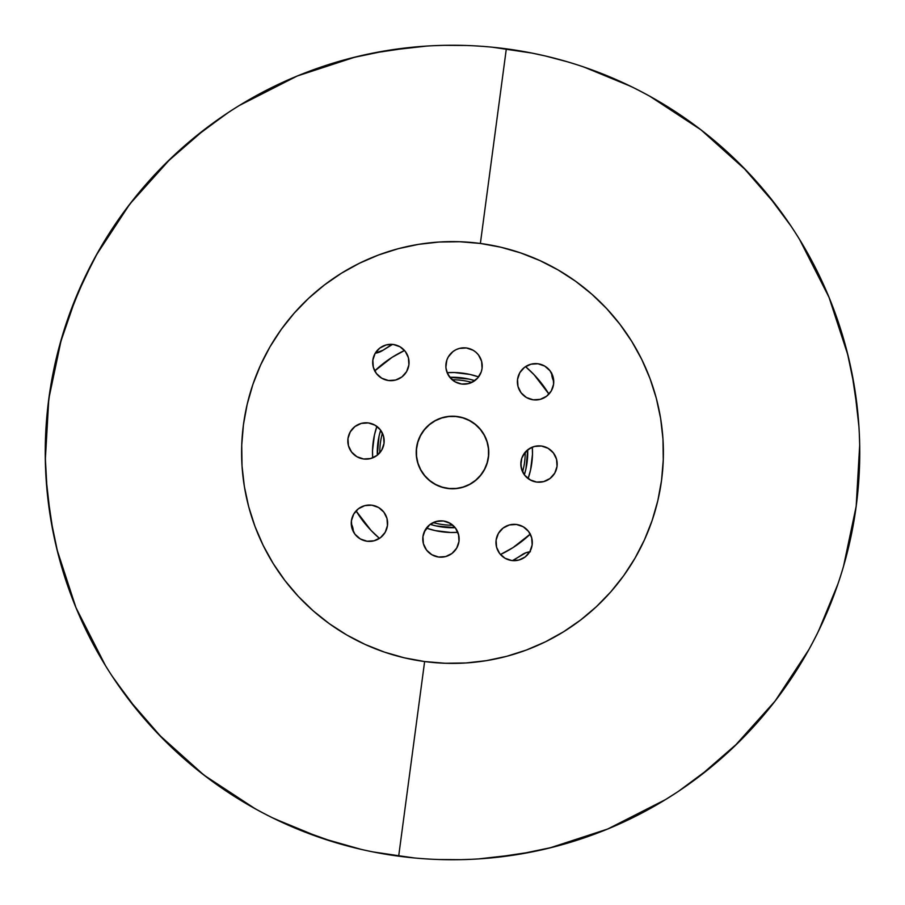 <?xml version="1.0" encoding="UTF-8"?>
<svg xmlns="http://www.w3.org/2000/svg" width="905" height="905" viewBox="0 0 905 905"><rect width="100%" height="100%" fill="white"/><g stroke="black" fill="none" stroke-linecap="round" stroke-linejoin="round"><path stroke-width="1.36" d="M379.772 452.828A72.728 72.728 0 0 1 382.408 433.133A72.728 72.728 0 0 0 379.772 452.828M452.172 379.772A72.728 72.728 0 0 1 471.867 382.408A72.728 72.728 0 0 0 452.172 379.772M377.306 455.204A75.239 75.239 0 0 1 380.643 430.192L379.059 436.153L377.306 455.204M449.796 377.306A75.239 75.239 0 0 1 474.808 380.643L468.847 379.059L449.796 377.306M372.69 457.873A79.991 79.991 0 0 1 376.876 426.402L374.421 435.113L372.521 450.679L372.679 457.873M447.127 372.69A79.991 79.991 0 0 1 478.598 376.887L469.887 374.421L454.321 372.521L447.127 372.679M353.074 529.006A18.179 18.179 0 0 1 353.346 531.676L351.264 523.69A18.179 18.179 0 0 1 353.074 529.006M530.262 534.108A112.718 112.718 0 0 1 500.476 554.505L512.977 547.627L530.375 533.995M379.478 538.373A112.718 112.718 0 0 1 356.072 510.884L371.005 530.375L379.478 538.373M374.625 371.005L392.023 357.373L404.524 350.495A112.718 112.718 0 0 0 374.738 370.892M525.522 366.627L533.995 374.625L548.928 394.116A112.718 112.718 0 0 0 525.522 366.627M426.402 528.124L435.113 530.579L450.679 532.479L457.873 532.321A79.991 79.991 0 0 1 426.402 528.124M528.124 478.598L530.579 469.887L532.479 454.321L532.321 447.127A79.991 79.991 0 0 1 528.124 478.598M49.006 507.671L48.123 500.838M45.544 467.874L45.34 460.973M59.47 345.834L60.42 342.362M70.647 310.947L73.09 304.51M86.36 274.192L89.425 268.038M128.159 206.216L132.424 200.706M182.459 147.651L187.652 143.126M213.614 122.673L219.293 118.634M247.099 100.84L248.818 99.844M358.041 56.359L364.76 54.809M397.329 49.006L404.162 48.123M443.982 45.34L466.505 45.488M555.919 58.599L562.639 60.42M594.053 70.647L600.49 73.09M630.808 86.36L584.053 67.083M633.398 87.627L636.962 89.425M698.784 128.159L704.294 132.424M757.349 182.459L761.874 187.652M782.327 213.614L786.366 219.293M804.16 247.099L805.156 248.818M848.641 358.041L850.191 364.76M855.994 397.329L856.877 404.162M859.659 443.982L859.75 451.957M845.53 559.154L844.58 562.639M834.353 594.053L831.91 600.49M818.64 630.808L837.917 584.053M817.373 633.398L815.575 636.962M776.841 698.784L772.576 704.294M722.541 757.349L717.348 761.874M691.386 782.327L685.707 786.366M657.901 804.16L656.182 805.156M546.959 848.641L540.24 850.191M507.671 855.994L500.838 856.877M461.018 859.659L438.495 859.512M349.081 846.401L342.362 844.58M310.947 834.353L304.51 831.91M274.192 818.64L320.947 837.917L359.364 848.958M271.602 817.373L268.038 815.575M206.216 776.841L200.706 772.576M147.651 722.541L143.126 717.348M122.673 691.386L118.634 685.707M100.84 657.901L99.844 656.182M56.359 546.959L54.809 540.24M529.753 551.812A18.179 18.179 0 0 0 521.936 554.788A123.634 123.634 0 0 1 512.468 560.614L525.963 552.729L530.364 551.733M551.654 373.324A18.179 18.179 0 0 0 553.736 381.31L551.654 372.984M383.064 350.212L375.247 353.188A18.179 18.179 0 0 0 383.064 350.212A123.634 123.634 0 0 1 392.532 344.386L383.064 350.212M527.694 449.796L525.941 468.847L524.357 474.808A75.239 75.239 0 0 0 527.694 449.796M455.204 527.694L436.153 525.941L430.192 524.357A75.239 75.239 0 0 0 455.204 527.694M433.133 522.592A72.728 72.728 0 0 0 452.828 525.228A72.728 72.728 0 0 1 433.133 522.592M522.592 471.867A72.728 72.728 0 0 0 525.228 452.172A72.728 72.728 0 0 1 522.592 471.867M414.479 857.974L376.073 852.51M360.982 849.331L321.739 838.188L360.982 849.331M306.738 832.77L272.145 817.634M258.242 810.439L240.232 800.054L258.242 810.439M210.039 779.703L191.204 764.872M165.592 741.523L142.04 716.07M133.578 705.753L112.186 676.193M111.79 675.605L110.263 673.252M100.557 657.403L97.785 652.584M828.494 608.975L822.894 621.803M811.174 645.378L810.484 646.679M809.375 648.704L805.212 656.091M738.718 742.213L728.83 751.659M709 768.831L697.846 777.553M676.465 792.633L664.519 800.212L676.465 792.633M491.675 47.139L505.601 48.723L491.675 47.139M531.574 52.999L545.263 55.952L531.574 52.999M570.693 62.784L569.596 62.445M573.012 63.486L574.279 63.882M578.555 65.251L580.331 65.827M582.582 66.585L584.019 67.072M608.646 76.371L621.486 81.959M645.073 93.656L646.69 94.527L645.073 93.656M648.681 95.625L656.001 99.731L648.681 95.625M742.1 166.169L751.41 175.909M256.816 95.342L244.61 102.31M231.522 110.41L230.085 111.349M228.32 112.503L197.267 135.15M186.011 144.551L162.334 166.735M139.393 192.075L124.29 211.408L139.393 192.075M104.731 240.583L93.226 260.731M86.009 274.905L70.703 310.777M65.941 324.329L57.581 353.063M50.646 386.435L47.354 411.13M388.46 380.519A18.179 18.179 0 0 1 372.849 360.088A18.179 18.179 0 0 1 393.268 344.477L386.197 344.929L379.829 348.052L375.134 353.38L372.849 360.088L373.301 367.17L376.423 373.539L381.752 378.222L388.46 380.519L395.542 380.066L401.911 376.933L406.594 371.616L408.89 364.896L408.438 357.814L405.316 351.445L399.987 346.762L393.268 344.477A18.179 18.179 0 0 1 408.89 364.896A18.179 18.179 0 0 1 388.46 380.519M533.158 399.806A18.179 18.179 0 0 1 517.547 379.387A18.179 18.179 0 0 1 537.966 363.765L530.884 364.217L524.515 367.351L519.832 372.668L517.547 379.387L517.988 386.469L521.122 392.838L526.45 397.521L533.158 399.806L540.24 399.354L546.609 396.232L551.292 390.903L553.589 384.195L553.136 377.114L550.002 370.745L544.674 366.061L537.966 363.765A18.179 18.179 0 0 1 553.589 384.195A18.179 18.179 0 0 1 533.158 399.806M511.732 560.523A18.179 18.179 0 0 1 496.11 540.104A18.179 18.179 0 0 1 516.54 524.481L509.458 524.934L503.09 528.068L498.406 533.384L496.11 540.104L496.562 547.186L499.684 553.555L505.013 558.238L511.732 560.523L518.803 560.071L525.172 556.948L529.866 551.62L532.151 544.912L531.699 537.83L528.577 531.461L523.248 526.778L516.54 524.481A18.179 18.179 0 0 1 532.151 544.912A18.179 18.179 0 0 1 511.732 560.523M367.034 541.235A18.179 18.179 0 0 1 351.411 520.805A18.179 18.179 0 0 1 371.842 505.194L364.76 505.646L358.391 508.768L353.708 514.097L351.411 520.805L351.864 527.887L354.998 534.255L360.326 538.939L367.034 541.235L374.116 540.783L380.485 537.649L385.168 532.332L387.453 525.613L387.012 518.531L383.878 512.162L378.55 507.479L371.842 505.194A18.179 18.179 0 0 1 387.453 525.613A18.179 18.179 0 0 1 367.034 541.235M444.898 45.318L433.076 45.714M460.102 859.682L471.924 859.286M45.397 463.541L45.714 471.878M447.704 488.474A36.291 36.291 0 0 1 416.526 447.704A36.291 36.291 0 0 1 457.297 416.526L450.192 416.289L443.167 417.431L436.504 419.931L430.452 423.676L425.26 428.529L421.108 434.298L418.155 440.78L416.526 447.704L416.289 454.808L417.431 461.833L419.931 468.496L423.676 474.548L428.529 479.74L434.298 483.892L440.78 486.845L447.704 488.474L454.808 488.711L461.833 487.569L468.496 485.069L474.548 481.324L479.74 476.471L483.892 470.702L486.845 464.22L488.474 457.297L488.711 450.192L487.569 443.167L485.069 436.504L481.324 430.452L476.471 425.26L470.702 421.108L464.22 418.155L457.297 416.526A36.291 36.291 0 0 1 488.474 457.297A36.291 36.291 0 0 1 447.704 488.474M449.785 377.295L455.464 382.034L461.629 384.025A18.179 18.179 0 0 1 446.018 363.595A18.179 18.179 0 0 1 466.437 347.973L459.355 348.425L456.018 349.681L452.986 351.559L448.303 356.887L446.832 360.122L445.894 367.159L446.47 370.677L449.446 376.853M455.045 381.797L456.392 382.498M446.007 368.312L447.715 374.014L452.025 379.648L454.921 381.729L461.629 384.025L468.711 383.573L472.048 382.317L477.704 377.985L480.827 372.962M429.728 524.708L424.173 532.05M449.796 523.113L443.371 520.986A18.179 18.179 0 0 1 458.982 541.405A18.179 18.179 0 0 1 438.563 557.028L445.645 556.575L452.014 553.441L456.697 548.125L458.982 541.405L458.53 534.323L455.407 527.954L450.079 523.271L443.371 520.986L436.289 521.438L429.92 524.561L425.237 529.889L422.94 536.597L423.393 543.679L426.527 550.048L431.843 554.731L438.563 557.028A18.179 18.179 0 0 1 422.94 536.597A18.179 18.179 0 0 1 443.371 520.986L436.889 521.291L430.169 524.368M437.896 521.088L436.459 521.393M535.296 446.233L530.986 447.715L525.352 452.025L521.8 458.168L520.861 465.193L522.683 472.048L524.561 475.08L529.889 479.763L536.597 482.06A18.179 18.179 0 0 1 520.986 461.629A18.179 18.179 0 0 1 541.405 446.018L534.323 446.47L528.147 449.446M524.708 475.272L530.76 480.238M520.975 461.641L521.291 468.123L524.368 474.831M521.088 467.116L521.393 468.575M527.717 449.785L522.502 456.392M363.595 458.982A18.179 18.179 0 0 1 347.973 438.563A18.179 18.179 0 0 1 368.403 422.94L361.321 423.393L354.952 426.527L350.269 431.843L347.973 438.563L348.425 445.645L351.559 452.014L356.887 456.697L363.595 458.982L370.677 458.53L377.046 455.407L381.729 450.079L384.014 443.371L383.562 436.289L380.439 429.92L375.111 425.237L368.403 422.94A18.179 18.179 0 0 1 384.014 443.371A18.179 18.179 0 0 1 363.595 458.982M454.615 527.004L448.609 522.513M452.568 525.002L451.131 523.927M455.215 527.717L453.552 525.884M455.554 528.147L458.767 535.296M523.045 472.749L523.848 474.084M521.789 469.887L522.457 471.562M520.827 464.435L520.85 465.057M521.744 458.315L521.552 458.937M525.002 452.432L523.927 453.869M526.993 450.385L525.884 451.448M472.749 381.955L474.073 381.152M469.887 383.211L471.562 382.555M467.104 383.924L468.394 383.652M464.423 384.173L465.046 384.15M859.648 443.427L859.286 433.076M506.325 48.825L480.374 243.456A210.899 210.899 0 0 1 661.544 480.374A210.899 210.899 0 0 1 424.626 661.544L398.675 856.175A407.25 407.25 0 0 0 856.175 506.325A407.25 407.25 0 0 0 506.325 48.825A407.25 407.25 0 0 1 856.175 506.325A407.25 407.25 0 0 1 398.675 856.175A407.25 407.25 0 0 1 48.825 398.675A407.25 407.25 0 0 1 506.325 48.825A407.25 407.25 0 0 0 48.825 398.675A407.25 407.25 0 0 0 398.675 856.175L424.626 661.544A210.899 210.899 0 0 1 243.456 424.626A210.899 210.899 0 0 1 480.374 243.456L506.325 48.825M569.845 62.524L569.833 62.513A407.25 407.25 0 0 1 573.25 63.565L566.27 61.461M576.451 64.572L577.503 64.911M461.573 859.648L460.826 859.659M463.541 859.603L466.358 859.512M470.43 859.354L459.831 859.682M473.349 859.218L479.017 858.89M859.603 441.459L859.512 438.642M859.354 434.57L859.682 445.17L856.175 506.302M859.218 431.651L858.89 425.984M841.356 573.51L843.539 566.27A407.25 407.25 0 0 1 840.44 576.417L841.435 573.261L840.44 576.406M838.788 581.463L839.546 579.189L838.788 581.463M840.428 576.451L840.089 577.503M852.159 374.263L848.901 359.149M849.535 361.864L849.705 362.611M797.543 236.171L799.522 239.373A407.25 407.25 0 0 0 795.88 233.547L798.052 236.986M794.307 231.092L791.185 226.341M759.499 184.914L749.125 173.455M646.487 94.414L640.401 91.19L649.745 96.202L700.956 129.822L746.501 170.694M640.401 91.19L632.731 87.299M671.453 795.88L668.014 798.052M673.908 794.307L678.659 791.185M530.737 852.159L545.851 848.901M543.136 849.535L542.389 849.705M810.586 646.487L813.81 640.401L808.799 649.745L775.178 700.956L734.306 746.501M813.81 640.401L817.701 632.731M720.086 759.499L731.545 749.125M729.509 751.026L726.511 753.775M377.985 427.296L374.24 424.762M374.014 457.285L369.704 458.767M431.923 45.77L431.221 45.804M426.538 46.076L386.831 50.578L352.588 57.694M301.693 74.199L290.46 78.871M247.518 100.591L242.167 103.77M233.547 109.12L236.341 107.356A407.25 407.25 0 0 1 239.361 105.478L236.171 107.457M231.409 110.489L230.447 111.111M228.003 112.718L227.053 113.34M226.42 113.77L205.118 128.996L166.599 162.47M134.393 198.218L126.938 207.833M97.672 252.631L81.835 283.808L67.083 320.947L59.617 345.269M45.25 453.043L45.929 476.098M46.042 477.829L50.578 518.169L57.694 552.412M74.199 603.307L78.871 614.54M100.591 657.483L103.77 662.833M109.12 671.453L107.356 668.659A407.25 407.25 0 0 1 105.478 665.639L107.457 668.829M110.489 673.592L111.111 674.553M112.718 676.997L113.34 677.947M113.77 678.58L128.996 699.882L162.47 738.401M198.218 770.608L207.833 778.062M252.631 807.328L255.934 809.172M258.378 810.507L262.574 812.758M266.624 814.862L268.231 815.677M473.077 859.23L473.779 859.196M478.462 858.924L518.169 854.422L552.412 847.306M603.307 830.801L614.54 826.129M657.483 804.409L662.833 801.23M668.659 797.644A407.25 407.25 0 0 1 665.639 799.522L668.829 797.543M673.592 794.511L674.553 793.889M676.997 792.282L677.947 791.66M678.58 791.23L699.882 776.004L738.401 742.53M770.608 706.782L778.062 697.167M807.328 652.369L809.172 649.066M810.507 646.623L812.758 642.426M814.862 638.376L815.677 636.769M839.41 579.596L839.625 578.928M841.198 574.019L841.48 573.091M842.182 570.806L842.555 569.596M843.211 567.39L845.383 559.731M859.23 431.923L859.196 431.221M858.924 426.538L854.422 386.831L847.306 352.588M830.801 301.693L826.129 290.46M804.409 247.518L801.23 242.167M794.511 231.409L793.889 230.447M792.282 228.003L791.66 227.053M791.23 226.42L776.004 205.118L742.53 166.599M706.782 134.393L697.167 126.938M652.369 97.672L649.066 95.828M646.623 94.493L642.426 92.242M638.376 90.138L636.769 89.323M579.596 65.59L578.928 65.375M574.019 63.803L573.091 63.52M567.39 61.789L545.636 56.042M320.427 837.736L335.144 842.476M443.427 45.352L444.174 45.34M441.459 45.397L438.642 45.488M434.57 45.646L445.17 45.318M431.651 45.782L425.984 46.11M258.513 810.586L264.599 813.81L255.255 808.799L204.044 775.178L158.499 734.306M260.448 811.615L258.525 810.586A407.25 407.25 0 0 0 264.599 813.81L272.269 817.701M145.501 720.086L155.875 731.545M236.341 107.356L236.986 106.948M231.092 110.693L226.341 113.815M374.263 52.841L359.149 56.099M361.864 55.465L362.611 55.296M92.729 261.669L94.425 258.513L92.729 261.669M170.694 158.499L129.822 204.044L96.202 255.255A407.25 407.25 0 0 0 91.19 264.588L87.299 272.269M184.914 145.501L173.455 155.875M175.491 153.974L176.056 153.454M107.356 668.659L106.948 668.014M110.693 673.908L113.815 678.659M52.841 530.737L56.099 545.851M55.465 543.136L55.296 542.389M67.264 320.427L62.524 335.144M48.813 398.72L45.318 459.831A407.25 407.25 0 0 0 45.646 470.419L46.11 479.017M424.626 661.544L404.264 657.811L384.376 652.086L365.145 644.451L346.751 634.971L329.375 623.726L313.187 610.83L298.333 596.406L284.973 580.603L273.22 563.566L263.197 545.466L254.995 526.461L248.694 506.743L244.361 486.505L242.031 465.939L241.726 445.249L243.456 424.626L247.189 404.264L252.914 384.376L260.55 365.145L270.029 346.751L281.274 329.375L294.17 313.187L308.594 298.333L324.397 284.973L341.434 273.22L359.534 263.197L378.539 254.995L398.257 248.694L418.495 244.361L439.061 242.031L459.751 241.726L480.374 243.456L500.737 247.189L520.624 252.914L539.855 260.55L558.249 270.029L575.625 281.274L591.813 294.17L606.667 308.594L620.027 324.397L631.781 341.434L641.803 359.534L650.005 378.539L656.306 398.257L660.639 418.495L662.969 439.061L663.275 459.751L661.544 480.374L657.811 500.737L652.086 520.624L644.451 539.855L634.971 558.249L623.726 575.625L610.83 591.813L596.406 606.667L580.603 620.027L563.566 631.781L545.466 641.803L526.461 650.005L506.743 656.306L486.505 660.639L465.939 662.969L445.249 663.275L424.626 661.544M477.682 378.007L481.245 371.876L482.06 368.403L481.607 361.321L478.474 354.952L476.041 352.35L473.157 350.269L466.437 347.973A18.179 18.179 0 0 1 482.06 368.403A18.179 18.179 0 0 1 461.629 384.025L468.541 383.618M536.597 482.06L543.679 481.607L550.048 478.474L554.731 473.157L557.028 466.437L556.575 459.355L553.441 452.986L548.113 448.303L541.405 446.018A18.179 18.179 0 0 1 557.028 466.437A18.179 18.179 0 0 1 536.597 482.06M462.172 347.916L461.233 348.04M458.597 348.651L457.217 349.149M454.932 350.258L453.677 351.05M451.618 352.724L450.679 353.663M446.731 360.428L446.403 361.581M445.927 364.308L445.86 365.767M423.359 534.459L423.155 535.33M422.793 538.645L422.805 539.844M424.841 547.412L425.497 548.566M427.058 550.715L428.054 551.801M429.966 553.487L431.176 554.324M433.552 555.602L434.728 556.077M442.511 557.118L443.767 556.971M446.403 556.349L447.783 555.862M450.068 554.742L451.324 553.951M453.382 552.276L454.321 551.349M458.269 544.572L458.597 543.419M459.106 540.127L459.14 539.233M458.993 536.688L458.88 535.907M481.641 370.541L481.946 369.116M482.207 366.367L482.195 365.168M477.942 354.285L476.946 353.199M475.035 351.525L473.824 350.676M471.448 349.398L470.577 349.036M373.663 356.627L372.849 360.088M523.52 368.165L521.914 369.783M552.774 387.657L553.589 384.195M352.226 517.343L351.411 520.805M843.551 566.225L856.175 506.325L859.682 445.215M859.592 441.289L859.603 441.436A407.25 407.25 0 0 0 859.49 437.873L859.49 438.099M425.26 428.529L421.108 434.298M428.529 479.74L434.298 483.892M458.303 383.256L458.937 383.449M452.432 379.998L453.869 381.073M450.373 378.007L451.448 379.116M446.12 369.116L446.233 369.704M381.955 432.251L381.152 430.916M383.211 435.113L382.544 433.438M383.912 437.884L383.641 436.595M384.173 440.565L384.15 439.943M383.256 446.685L383.449 446.052M381.887 449.796L382.498 448.609M379.998 452.568L381.073 451.131M378.007 454.615L379.116 453.552M432.251 523.045L430.927 523.848M435.113 521.789L433.438 522.457M440.577 520.827L439.954 520.85M378.448 454.22L382.034 449.525L384.025 443.36L383.709 436.877L380.632 430.169M380.292 429.728L378.064 427.364M374.07 457.251L376.853 455.554M377.283 455.215L378.437 454.231M468.111 383.72L474.831 380.632M475.272 380.292L477.704 377.985M61.45 338.787L48.825 398.675M463.711 859.592L463.564 859.603A407.25 407.25 0 0 0 467.127 859.49L466.901 859.49M441.289 45.408L441.436 45.397A407.25 407.25 0 0 0 437.873 45.51L438.099 45.51M799.522 239.361L829.014 297.281L848.019 355.45M801.502 242.619L829.014 297.281M637.81 89.855L643.319 92.729A407.25 407.25 0 0 1 646.464 94.403L644.564 93.385M662.381 801.502L607.719 829.014L665.639 799.522M549.55 848.019L607.719 829.014M103.498 662.381L75.986 607.719L105.478 665.639M56.981 549.55L75.986 607.719M815.145 637.81L812.271 643.319A407.25 407.25 0 0 1 810.597 646.464L811.615 644.552M242.619 103.498L297.281 75.986L239.361 105.478M355.45 56.981L297.281 75.986M267.19 815.145L261.681 812.271M441.787 417.974A36.143 36.143 0 0 1 487.026 441.787A36.143 36.143 0 0 1 463.213 487.026A36.143 36.143 0 0 1 417.974 463.213A36.143 36.143 0 0 1 441.787 417.974L448.733 416.549L455.815 416.504L462.772 417.85L469.333 420.52L475.249 424.422L480.295 429.4L484.266 435.26L487.026 441.787L488.451 448.733L488.496 455.815L487.15 462.772L484.48 469.333L480.578 475.249L475.6 480.295L469.74 484.266L463.213 487.026L456.267 488.451L449.185 488.496L442.228 487.15L435.667 484.48L429.751 480.578L424.705 475.6L420.735 469.74L417.974 463.213L416.549 456.267L416.504 449.185L417.85 442.228L420.52 435.667L424.422 429.751L429.4 424.705L435.26 420.735L441.787 417.974M442.228 487.15L435.667 484.48L429.751 480.578L435.667 484.48L442.228 487.15L435.667 484.48L429.751 480.578M420.735 469.74L417.974 463.213L420.735 469.74M417.85 442.228L420.52 435.667L424.422 429.751L420.52 435.667L417.85 442.228L420.52 435.667L424.422 429.751M462.772 417.85L469.333 420.52L475.249 424.422L469.333 420.52L462.772 417.85L469.333 420.52L475.249 424.422M484.48 469.333L487.15 462.772L484.48 469.333L480.578 475.249M488.451 448.733L487.026 441.787M573.51 63.644L573.238 63.565A407.25 407.25 0 0 1 576.417 64.56M746.829 171.034A407.25 407.25 0 0 1 747.688 171.927M747.971 172.233A407.25 407.25 0 0 1 753.797 178.5M848.132 355.914A407.25 407.25 0 0 1 848.426 357.113M848.517 357.52A407.25 407.25 0 0 1 850.429 365.858M734.26 746.546A407.25 407.25 0 0 1 726.5 753.797M549.493 848.03A407.25 407.25 0 0 1 539.142 850.429M452.24 45.25L444.457 45.329M441.595 45.397L436.866 45.555M432.296 45.748L430.486 45.85M428.076 45.985L426.798 46.065M426.074 46.11L412.578 47.207L373.052 53.078M372.215 53.248L348.81 58.667M297.734 75.805L296.648 76.246M248.287 100.15L241.545 104.143M239.587 105.342L235.628 107.797M231.341 110.534L230.685 110.964M226.239 113.883L194.145 137.696L168.409 160.705M132.616 200.458L125.354 209.96M96.699 254.373L93.373 260.448M93.339 260.527L76.246 296.648L60.002 343.889M49.866 391.367L48.191 403.596M45.273 457.07L47.207 492.422L53.078 531.948M53.248 532.785L58.667 556.19M75.805 607.266L76.246 608.352M100.15 656.713L104.143 663.456M105.342 665.413L107.797 669.372M110.534 673.659L110.964 674.316M113.883 678.761L137.696 710.855L160.705 736.591M200.458 772.384L209.96 779.646M254.373 808.301L255.708 809.047M260.527 811.661L267.835 815.473M272.19 817.656L296.648 828.754L334.284 842.216M373.052 851.922L412.578 857.793M452.76 859.75L460.543 859.671M463.405 859.603L468.134 859.445M472.704 859.252L474.514 859.15M476.924 859.015L478.202 858.936M478.926 858.89L492.422 857.793L531.948 851.922M532.785 851.752L556.19 846.333M607.266 829.195L608.352 828.754M656.713 804.85L663.456 800.857M665.413 799.658L669.372 797.203M673.659 794.466L674.316 794.036M678.761 791.117L710.855 767.304L736.591 744.295M772.384 704.543L779.646 695.04M808.301 650.627L809.047 649.292M811.661 644.473L815.473 637.165M817.656 632.81L828.754 608.352L838.392 582.662M839.286 579.958L839.67 578.804M843.426 566.654L844.999 561.111M855.135 513.633L856.809 501.404M859.727 447.93L859.671 444.457M859.603 441.595L859.445 436.866M859.252 432.296L859.15 430.486M859.015 428.076L858.936 426.798M858.89 426.074L857.793 412.578L851.922 373.052M851.752 372.215L846.333 348.81M829.195 297.734L828.754 296.648M804.85 248.287L800.857 241.545M799.658 239.587L797.203 235.628M794.466 231.341L794.036 230.685M791.117 226.239L767.304 194.145L744.295 168.409M704.543 132.616L695.04 125.354M650.627 96.699L649.292 95.953M644.473 93.339L637.165 89.527M632.81 87.344L608.352 76.246L582.662 66.608M579.958 65.714L578.804 65.33M531.948 53.078L492.422 47.207M338.334 843.415A407.25 407.25 0 0 1 337.146 843.075M336.751 842.951A407.25 407.25 0 0 1 328.572 840.44M158.171 733.966A407.25 407.25 0 0 1 157.312 733.073M157.029 732.767A407.25 407.25 0 0 1 151.203 726.5M56.97 549.493A407.25 407.25 0 0 1 56.574 547.887M56.483 547.491A407.25 407.25 0 0 1 54.572 539.142M61.461 338.73A407.25 407.25 0 0 1 61.925 337.146M62.049 336.751A407.25 407.25 0 0 1 64.56 328.572M170.74 158.454A407.25 407.25 0 0 1 178.5 151.203M355.507 56.97A407.25 407.25 0 0 1 365.858 54.572"/></g></svg>
